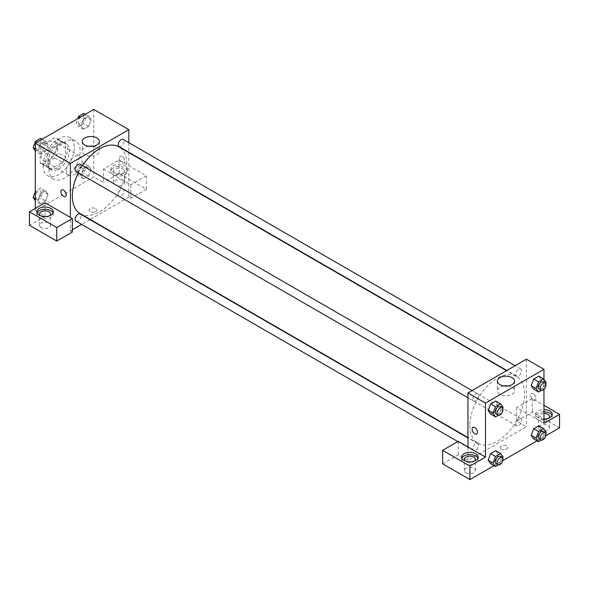 <?xml version="1.0" encoding="UTF-8"?>
<svg xmlns="http://www.w3.org/2000/svg" width="589" height="589" viewBox="0 0 589 589"><rect width="100%" height="100%" fill="white"/><g stroke="black" fill="none" stroke-linecap="round" stroke-linejoin="round"><path stroke-width="0.44" stroke-dasharray="2.94 2.21" d="M66.476 170.169A11.022 6.369 120 0 0 68.766 175.213A11.022 6.369 120 0 0 79.787 168.852A11.022 6.369 120 0 0 79.787 156.122A11.022 6.369 120 0 0 71.291 159.074A11.022 6.369 120 0 0 66.476 170.169M41.142 155.54A11.022 6.369 120 0 0 43.424 160.583A11.022 6.369 120 0 0 54.453 154.222A11.022 6.369 120 0 0 54.453 141.493A11.022 6.369 120 0 0 45.957 144.445A11.022 6.369 120 0 0 41.142 155.54M43.218 144.217L54.659 137.612A14.806 8.548 120 0 1 56.345 138.216A14.806 8.548 120 0 1 57.707 139.372L57.707 152.58A14.806 8.548 120 0 1 54.659 157.867L43.218 164.464A14.806 8.548 120 0 1 41.539 163.86A14.806 8.548 120 0 1 40.17 162.704L40.17 149.503A14.806 8.548 120 0 1 43.218 144.217L51.015 148.715L62.456 142.111L54.659 137.612M54.659 157.867L62.456 162.365L51.015 168.969L43.218 164.464M40.17 162.704L47.967 167.202L47.967 154.001L40.17 149.503M47.967 167.202A14.806 8.548 120 0 0 49.329 168.366A14.806 8.548 120 0 0 51.015 168.969M62.456 162.365A14.806 8.548 120 0 0 65.504 157.079L57.707 152.58M62.456 142.111A14.806 8.548 120 0 1 64.135 142.715A14.806 8.548 120 0 1 65.504 143.871L65.504 157.079M51.015 148.715A14.806 8.548 120 0 0 47.967 154.001M56.735 167.917A15.159 8.754 -60 0 1 49.152 168.668A15.159 8.754 -60 0 1 49.152 151.167A15.159 8.754 -60 0 1 64.311 142.413A15.159 8.754 -60 0 1 66.638 154.561A15.159 8.754 -60 0 1 56.735 167.917M58.686 169.043A15.159 8.754 120 0 0 68.589 155.687A15.159 8.754 120 0 0 66.263 143.539A15.159 8.754 120 0 0 54.578 147.596A15.159 8.754 120 0 0 47.967 162.851A15.159 8.754 120 0 0 51.103 169.794A15.159 8.754 120 0 0 58.686 169.043M65.504 143.871L57.707 139.372M43.093 165.664A22.051 12.73 120 0 0 47.657 175.758A22.051 12.73 120 0 0 69.708 163.028A22.051 12.73 120 0 0 69.708 137.568A22.051 12.73 120 0 0 52.715 143.48A22.051 12.73 120 0 0 43.093 165.664M48.939 169.043A22.051 12.73 120 0 0 53.503 179.137A22.051 12.73 120 0 0 75.554 166.407A22.051 12.73 120 0 0 75.554 140.948A22.051 12.73 120 0 0 58.561 146.852A22.051 12.73 120 0 0 48.939 169.043M40.479 193.707L45.544 190.784L48.077 194.385L45.544 200.908L40.479 203.831L37.954 200.231L40.479 193.707L45.544 190.784L48.084 194.377L45.537 200.908L40.479 203.831L37.946 200.238L40.486 193.707L35.612 190.895L40.67 187.972L43.203 191.572L40.67 198.095L35.612 201.018L35.296 200.569M35.296 149.01L37.954 150.541L40.479 144.018L45.544 141.095L48.077 144.695L45.537 151.218L40.479 154.141L37.954 150.541L40.486 144.018L45.544 141.095L48.084 144.688M40.67 138.282L43.203 141.883L48.077 144.695L45.544 151.218L40.479 154.141L37.946 150.548M91.111 169.536L88.578 176.067L83.513 178.99L80.98 175.389L83.513 168.859L88.578 165.936L91.111 169.536L88.571 165.943L83.513 168.859L80.98 175.382L83.52 178.982L88.578 176.067L91.118 169.536L86.237 166.724L83.704 173.254L78.639 176.177L76.114 172.57L78.639 166.046L83.704 163.124L86.237 166.724M93.761 109.407L93.761 176.921L35.296 210.671L35.296 208.425M83.513 119.169L88.578 116.247L91.111 119.854L88.578 126.377L83.513 129.3L80.98 125.7L83.513 119.169L88.578 116.247L91.118 119.847L88.571 126.377L83.513 129.3L80.98 125.707L83.52 119.169L80.185 117.248M122.026 156.387A3.792 2.187 -120 0 0 120.127 156.195A3.792 2.187 -120 0 0 120.127 160.569A3.792 2.187 -120 0 0 123.918 162.763A3.792 2.187 -120 0 0 124.5 159.722A3.792 2.187 -120 0 0 122.026 156.387A3.792 2.187 60 0 1 124.5 159.722A3.792 2.187 60 0 1 123.918 162.763A3.792 2.187 60 0 1 120.127 160.576A3.792 2.187 60 0 1 120.127 156.195A3.792 2.187 60 0 1 122.019 156.387M103.509 169.043L130.795 184.791L146.381 175.794L119.096 160.039L103.509 169.043L103.509 182.546L93.761 176.921M128.844 142.707L128.844 152.256M128.844 152.617L128.844 197.175L130.795 198.294L146.381 189.297L119.096 173.541L103.509 182.546M113.25 165.664A8.268 4.771 180 0 1 122.262 164.633A8.268 4.771 180 0 1 127.371 169.043A8.268 4.771 180 0 1 119.096 173.814A8.268 4.771 180 0 1 110.828 169.043A8.268 4.771 180 0 1 113.25 165.664M113.25 167.917A8.268 4.771 0 0 0 110.828 171.296A8.268 4.771 0 0 0 119.096 176.067A8.268 4.771 0 0 0 127.371 171.296A8.268 4.771 0 0 0 122.262 166.886A8.268 4.771 0 0 0 113.25 167.917M122.998 169.043A5.515 3.181 180 0 1 124.61 171.296A5.515 3.181 180 0 1 121.209 174.234A5.515 3.181 180 0 1 115.201 173.541A5.515 3.181 180 0 1 113.589 171.296A5.515 3.181 180 0 1 116.99 168.351A5.515 3.181 180 0 1 122.998 169.043M115.201 184.791A5.515 3.181 180 0 1 113.589 182.546A5.515 3.181 180 0 1 119.096 179.365A5.515 3.181 180 0 1 124.61 182.546A5.515 3.181 180 0 1 121.209 185.483A5.515 3.181 180 0 1 115.201 184.791M119.096 160.039L119.096 173.541M146.381 175.794L146.381 189.297M130.795 184.791L130.795 198.294M88.762 146.278A8.585 4.955 0 0 0 82.261 151.086A8.585 4.955 0 0 0 90.839 156.041A8.585 4.955 0 0 0 99.423 151.086A8.585 4.955 0 0 0 96.905 147.581A8.585 4.955 0 0 0 92.922 146.278M45.044 202.8L45.044 216.303L35.296 210.671M65.453 196.512L65.453 196.512A3.792 2.187 -120 0 0 65.453 192.139A3.792 2.187 -120 0 0 61.661 189.952L61.661 189.952M37.004 212.923A8.268 4.771 0 0 0 36.776 214.05A8.268 4.771 0 0 0 45.044 218.821A8.268 4.771 0 0 0 53.312 214.05A8.268 4.771 0 0 0 53.076 212.923M49.712 215.736A5.515 3.181 180 0 1 41.142 216.303A5.515 3.181 180 0 1 40.369 215.736M41.142 227.553A5.515 3.181 180 0 1 39.529 225.3A5.515 3.181 180 0 1 45.044 222.119A5.515 3.181 180 0 1 50.551 225.3A5.515 3.181 180 0 1 47.149 228.245A5.515 3.181 180 0 1 41.142 227.553M45.044 216.303L29.45 225.3M72.329 232.051L70.378 230.925L70.378 217.422M95.47 211.657A3.792 2.187 0 0 0 96.581 210.111A3.792 2.187 0 0 0 92.79 207.924A3.792 2.187 0 0 0 88.998 210.111A3.792 2.187 0 0 0 91.339 212.136A3.792 2.187 0 0 0 95.47 211.657A3.792 2.187 180 0 1 91.339 212.128A3.792 2.187 180 0 1 88.998 210.111A3.792 2.187 180 0 1 92.79 207.924A3.792 2.187 180 0 1 96.581 210.111A3.792 2.187 180 0 1 95.47 211.657M128.844 197.175L90.257 219.447M89.948 219.631L81.68 224.402M72.329 229.806L70.378 230.925M118.205 194.407A4.138 2.385 120 0 0 119.059 196.299A4.138 2.385 120 0 0 123.197 193.906A4.138 2.385 120 0 0 123.197 189.135A4.138 2.385 120 0 0 120.009 190.247A4.138 2.385 120 0 0 118.205 194.407M76.025 221.14A4.138 2.385 120 0 0 80.163 218.755A4.138 2.385 120 0 0 80.163 213.976M119.059 146.609A4.138 2.385 120 0 0 123.197 144.224A4.138 2.385 120 0 0 123.197 139.446M76.025 171.451A4.138 2.385 120 0 0 80.163 169.065A4.138 2.385 120 0 0 80.163 164.294M80.318 213.711A38.587 22.279 120 0 0 118.904 191.432A38.587 22.279 120 0 0 118.904 146.875M82.497 165.642A38.587 22.279 120 0 0 78.359 172.798M469.904 425.582A38.587 22.279 120 0 0 477.893 443.245A38.587 22.279 120 0 0 516.479 420.973A38.587 22.279 120 0 0 516.479 376.415A38.587 22.279 120 0 0 486.742 386.752A38.587 22.279 120 0 0 469.904 425.582M472.746 399.099A4.138 2.385 -60 0 1 474.55 394.939A4.138 2.385 -60 0 1 477.738 393.827A4.138 2.385 -60 0 1 478.592 395.72A4.138 2.385 -60 0 1 476.788 399.879A4.138 2.385 -60 0 1 473.6 400.991A4.138 2.385 -60 0 1 472.746 399.099M515.78 423.94A4.138 2.385 120 0 0 516.634 425.832A4.138 2.385 120 0 0 520.772 423.447A4.138 2.385 120 0 0 520.772 418.676A4.138 2.385 120 0 0 517.584 419.78A4.138 2.385 120 0 0 515.78 423.94M472.746 448.789A4.138 2.385 120 0 0 473.6 450.681A4.138 2.385 120 0 0 477.738 448.288A4.138 2.385 120 0 0 477.738 443.517A4.138 2.385 120 0 0 474.55 444.629A4.138 2.385 120 0 0 472.746 448.789M515.78 374.251A4.138 2.385 120 0 0 516.634 376.143A4.138 2.385 120 0 0 520.772 373.757A4.138 2.385 120 0 0 520.772 368.986A4.138 2.385 120 0 0 517.584 370.091A4.138 2.385 120 0 0 515.78 374.251M467.953 446.963L467.953 460.465L526.419 426.708L516.671 421.083L532.265 412.079L559.55 427.835M526.419 359.194L526.419 426.708M501.327 449.076A3.792 2.187 0 0 0 505.458 449.547A3.792 2.187 0 0 0 507.799 447.522A3.792 2.187 0 0 0 504.007 445.336A3.792 2.187 0 0 0 500.216 447.522A3.792 2.187 0 0 0 501.327 449.076A3.792 2.187 180 0 1 500.216 447.522A3.792 2.187 180 0 1 504.007 445.336A3.792 2.187 180 0 1 507.799 447.522A3.792 2.187 180 0 1 505.458 449.547A3.792 2.187 180 0 1 501.327 449.068M540.061 430.088A5.515 3.181 0 0 0 546.069 430.773A5.515 3.181 0 0 0 549.471 427.835A5.515 3.181 0 0 0 543.956 424.654A5.515 3.181 0 0 0 538.449 427.835A5.515 3.181 0 0 0 540.061 430.088M466.002 472.842A5.515 3.181 0 0 0 472.01 473.534A5.515 3.181 0 0 0 475.411 470.589A5.515 3.181 0 0 0 469.904 467.408A5.515 3.181 0 0 0 464.39 470.589A5.515 3.181 0 0 0 466.002 472.842M494.009 465.671L502.815 460.591M537.043 440.83L545.848 435.75M442.619 463.837L458.205 454.841L467.953 460.465M548.631 418.271A5.515 3.181 180 0 1 540.061 418.831A5.515 3.181 180 0 1 538.449 416.585A5.515 3.181 180 0 1 543.956 413.397M543.956 411.807A8.268 4.771 0 0 0 538.11 413.206A8.268 4.771 0 0 0 535.688 416.585A8.268 4.771 0 0 0 543.956 421.356A8.268 4.771 0 0 0 552.224 416.585A8.268 4.771 0 0 0 551.996 415.459M543.956 419.103A8.268 4.771 180 0 1 535.688 414.332A8.268 4.771 180 0 1 538.11 410.96A8.268 4.771 180 0 1 543.956 409.561M474.572 461.025A5.515 3.181 180 0 1 466.002 461.592A5.515 3.181 180 0 1 465.229 461.025M461.864 458.213A8.268 4.771 0 0 0 461.629 459.339A8.268 4.771 0 0 0 469.904 464.117A8.268 4.771 0 0 0 478.172 459.339A8.268 4.771 0 0 0 477.937 458.213M458.205 441.338L458.205 454.841M543.956 423.336L516.671 407.581L532.265 398.576L543.956 405.328M532.265 398.576L532.265 412.079M516.671 407.581L516.671 421.083M531.175 435.3L533.715 428.777M546.18 432.267L541.306 429.455L538.773 425.854L541.313 429.447M545.738 433.408L543.647 438.798L538.773 435.985L541.306 429.455L538.766 435.985M538.773 435.985L533.708 438.908L538.773 435.985M546.18 382.585L541.306 379.765L538.766 386.296M545.738 383.719L543.647 389.108L538.773 386.296L533.708 389.219L538.773 386.296L541.306 379.765L538.773 376.165L541.313 379.758M531.175 385.618L533.715 379.088M503.146 407.426L498.272 404.614L495.732 411.137M502.704 408.567L500.613 413.949L495.739 411.137L490.681 414.06L495.739 411.137L498.272 404.614L495.739 401.013L498.279 404.606M488.148 410.459L490.681 403.936M488.148 460.149L490.681 453.626M503.146 457.116L498.272 454.303L495.739 450.703L498.279 454.296M502.704 458.249L500.613 463.639L495.739 460.826L498.272 454.303L495.732 460.826M495.739 460.826L490.681 463.749L495.739 460.826M543.956 379.426L543.956 389.322M503.875 385.942A8.585 4.955 0 0 0 497.374 390.75A8.585 4.955 0 0 0 505.958 395.705A8.585 4.955 0 0 0 514.536 390.75A8.585 4.955 0 0 0 512.025 387.253A8.585 4.955 0 0 0 508.035 385.942M476.67 433.931L476.67 433.931A3.792 2.187 -120 0 0 476.67 429.55A3.792 2.187 -120 0 0 472.879 427.364L472.879 427.364M533.236 393.798A3.792 2.187 -120 0 0 531.344 393.607A3.792 2.187 -120 0 0 531.344 397.987A3.792 2.187 -120 0 0 535.136 400.174A3.792 2.187 -120 0 0 535.718 397.141A3.792 2.187 -120 0 0 533.236 393.798A3.792 2.187 60 0 1 535.718 397.141A3.792 2.187 60 0 1 535.136 400.174A3.792 2.187 60 0 1 531.344 397.987A3.792 2.187 60 0 1 531.344 393.614A3.792 2.187 60 0 1 533.236 393.798M500.613 413.949L498.412 415.223M496.012 413.927A4.138 2.385 120 0 0 500.149 411.542A4.138 2.385 120 0 0 500.149 406.771M543.647 389.108L541.446 390.374M539.045 389.086A4.138 2.385 120 0 0 543.183 386.701A4.138 2.385 120 0 0 543.183 381.922M500.613 463.639L498.412 464.912M496.012 463.617A4.138 2.385 120 0 0 500.149 461.231A4.138 2.385 120 0 0 500.149 456.46M543.647 438.798L541.446 440.064M539.045 438.776A4.138 2.385 120 0 0 543.183 436.39A4.138 2.385 120 0 0 543.183 431.612M43.203 141.883L40.67 148.406L35.612 151.329L35.296 150.887M35.222 146.492A4.138 2.385 120 0 0 36.076 148.384A4.138 2.385 120 0 0 40.207 145.998A4.138 2.385 120 0 0 40.207 141.227A4.138 2.385 120 0 0 37.026 142.332A4.138 2.385 120 0 0 35.222 146.492M45.544 151.218L40.67 148.406M40.479 154.141L35.612 151.329M40.479 144.018L37.151 142.089M45.544 141.095L42.217 139.166M35.2 146.484A4.138 2.385 120 0 0 36.062 148.376A4.138 2.385 120 0 0 40.192 145.991A4.138 2.385 120 0 0 40.192 141.213A4.138 2.385 120 0 0 37.011 142.324A4.138 2.385 120 0 0 35.2 146.484M83.704 113.434L86.237 117.034L83.704 123.565L78.639 126.488L76.114 122.887L77.755 118.647M78.249 121.651A4.138 2.385 120 0 0 79.11 123.543A4.138 2.385 120 0 0 83.24 121.157A4.138 2.385 120 0 0 83.24 116.379A4.138 2.385 120 0 0 80.052 117.491A4.138 2.385 120 0 0 78.249 121.651M91.111 119.854L86.237 117.034M88.578 126.377L83.704 123.565M83.513 129.3L78.639 126.488M80.98 125.7L76.114 122.887M88.578 116.247L85.243 114.325M78.234 121.643A4.138 2.385 120 0 0 79.088 123.535A4.138 2.385 120 0 0 83.226 121.143A4.138 2.385 120 0 0 83.226 116.372A4.138 2.385 120 0 0 80.038 117.476A4.138 2.385 120 0 0 78.234 121.643M35.296 191.697L35.612 190.895M35.222 196.181A4.138 2.385 120 0 0 36.076 198.073A4.138 2.385 120 0 0 40.207 195.688A4.138 2.385 120 0 0 40.207 190.917A4.138 2.385 120 0 0 37.026 192.021A4.138 2.385 120 0 0 35.222 196.181M48.077 194.385L43.203 191.572M45.544 200.908L40.67 198.095M40.479 203.831L35.612 201.018M37.954 200.231L35.296 198.699M45.544 190.784L40.67 187.972M35.2 196.174A4.138 2.385 120 0 0 36.062 198.066A4.138 2.385 120 0 0 40.192 195.681A4.138 2.385 120 0 0 40.192 190.902A4.138 2.385 120 0 0 37.011 192.014A4.138 2.385 120 0 0 35.2 196.174M78.249 171.34A4.138 2.385 120 0 0 79.11 173.232A4.138 2.385 120 0 0 83.24 170.847A4.138 2.385 120 0 0 83.24 166.069A4.138 2.385 120 0 0 80.052 167.18A4.138 2.385 120 0 0 78.249 171.34M88.578 176.067L83.704 173.254M83.513 178.99L78.639 176.177M80.98 175.389L76.114 172.57M83.513 168.859L78.639 166.046M88.578 165.936L83.704 163.124M78.234 171.325A4.138 2.385 120 0 0 79.088 173.218A4.138 2.385 120 0 0 83.226 170.832A4.138 2.385 120 0 0 83.226 166.061A4.138 2.385 120 0 0 80.038 167.166A4.138 2.385 120 0 0 78.234 171.325M43.424 160.583L68.766 175.213M54.453 141.493L79.787 156.122M66.263 143.539L64.311 142.413M51.103 169.794L49.152 168.668M64.135 142.715L56.345 138.216M49.329 168.366L41.539 163.86M75.554 140.948L69.708 137.568M53.503 179.137L47.657 175.758M110.828 169.043L110.828 171.296M127.371 169.043L127.371 171.296M124.61 182.546L124.61 171.296M113.589 182.546L113.589 171.296M82.261 141.478L82.261 151.086M99.423 141.478L99.423 151.086M36.776 211.797L36.776 214.05M53.312 211.797L53.312 214.05M50.551 225.3L50.551 214.05M39.529 225.3L39.529 214.05M516.479 376.415L506.54 370.672M477.893 443.245L467.953 437.509M467.953 397.73L473.6 400.991M472.084 390.566L477.738 393.827M520.772 418.676L123.197 189.135M516.634 425.832L119.059 196.299M477.738 443.517L467.953 437.87M473.6 450.681L457.815 441.566M520.772 368.986L515.117 365.725M516.634 376.143L506.849 370.496M549.471 427.835L549.471 416.585M538.449 427.835L538.449 416.585M535.688 414.332L535.688 416.585M552.224 414.332L552.224 416.585M475.411 470.589L475.411 459.339M464.39 470.589L464.39 459.339M461.629 457.086L461.629 459.339M478.172 457.086L478.172 459.339M497.374 381.142L497.374 390.75M514.536 381.142L514.536 390.75"/><path stroke-width="0.88" d="M35.296 208.425L35.296 143.164L93.761 109.407L128.844 129.661L128.844 142.707M96.905 137.973A8.585 4.955 180 0 1 99.423 141.478A8.585 4.955 180 0 1 90.839 146.425A8.585 4.955 180 0 1 82.261 141.478A8.585 4.955 180 0 1 87.555 136.898A8.585 4.955 180 0 1 96.905 137.973M70.378 217.422L45.044 202.8L29.45 211.797L56.735 227.553L72.329 218.548L70.378 217.422L70.378 163.418L35.296 143.164M70.378 163.418L128.844 129.661M92.922 146.278A8.585 4.955 0 0 0 88.762 146.278M63.553 196.328A3.792 2.187 60 0 1 61.079 192.986A3.792 2.187 60 0 1 61.661 189.952A3.792 2.187 60 0 1 65.453 192.139A3.792 2.187 60 0 1 65.453 196.512A3.792 2.187 60 0 1 63.553 196.328M61.661 189.952A3.792 2.187 -120 0 0 61.079 192.986A3.792 2.187 -120 0 0 63.56 196.328A3.792 2.187 -120 0 0 65.453 196.512M39.198 208.425A8.268 4.771 180 0 1 48.202 207.387A8.268 4.771 180 0 1 53.312 211.797A8.268 4.771 180 0 1 45.044 216.575A8.268 4.771 180 0 1 36.776 211.797A8.268 4.771 180 0 1 39.198 208.425M53.076 212.923A8.268 4.771 0 0 0 47.275 209.456A8.268 4.771 0 0 0 39.198 210.671A8.268 4.771 0 0 0 37.004 212.923M40.369 215.736A5.515 3.181 180 0 1 39.529 214.05A5.515 3.181 180 0 1 42.931 211.112A5.515 3.181 180 0 1 48.939 211.797A5.515 3.181 180 0 1 50.551 214.05A5.515 3.181 180 0 1 49.712 215.736M29.45 211.797L29.45 225.3L56.735 241.056L72.329 232.051L72.329 218.548M56.735 227.553L56.735 241.056M81.68 224.402L72.329 229.806M467.953 437.87L80.163 213.976A4.138 2.385 120 0 0 76.975 215.088A4.138 2.385 120 0 0 75.171 219.248A4.138 2.385 120 0 0 76.025 221.14L457.815 441.566M515.117 365.725L123.197 139.446A4.138 2.385 120 0 0 120.009 140.557A4.138 2.385 120 0 0 118.205 144.717A4.138 2.385 120 0 0 119.059 146.609L506.849 370.496M472.084 390.566L80.163 164.294A4.138 2.385 120 0 0 76.975 165.399A4.138 2.385 120 0 0 75.171 169.558A4.138 2.385 120 0 0 76.025 171.451L467.953 397.73M78.359 172.798A38.587 22.279 120 0 0 72.329 196.049A38.587 22.279 120 0 0 80.318 213.711L467.953 437.509M506.54 370.672L118.904 146.875A38.587 22.279 120 0 0 82.497 165.642M467.953 446.963L458.205 441.338L442.619 450.342L469.904 466.09L485.491 457.086L467.953 446.963L467.953 392.951L526.419 359.194L543.956 369.325L543.956 379.426M442.619 450.342L442.619 463.837L469.904 479.593L494.009 465.671M502.815 460.591L537.043 440.83M545.848 435.75L559.55 427.835L559.55 414.332L543.956 423.336L543.956 389.322M543.956 413.397A5.515 3.181 180 0 1 547.858 414.332A5.515 3.181 180 0 1 549.471 416.585A5.515 3.181 180 0 1 548.631 418.271M551.996 415.459A8.268 4.771 0 0 0 543.956 411.807M543.956 409.561A8.268 4.771 180 0 1 552.224 414.332A8.268 4.771 180 0 1 543.956 419.103M465.229 461.025A5.515 3.181 180 0 1 464.39 459.339A5.515 3.181 180 0 1 469.904 456.158A5.515 3.181 180 0 1 475.411 459.339A5.515 3.181 180 0 1 474.572 461.025M477.937 458.213A8.268 4.771 0 0 0 472.135 454.745A8.268 4.771 0 0 0 464.051 455.967A8.268 4.771 0 0 0 461.864 458.213M464.051 453.714A8.268 4.771 180 0 1 473.063 452.676A8.268 4.771 180 0 1 478.172 457.086A8.268 4.771 180 0 1 469.904 461.864A8.268 4.771 180 0 1 461.629 457.086A8.268 4.771 180 0 1 464.051 453.714M469.904 466.09L469.904 479.593M543.956 405.328L559.55 414.332M538.582 431.59L533.708 428.777L538.773 425.854L533.708 428.777L531.175 435.3L533.708 438.908L531.175 435.3L536.049 438.12L538.582 431.59L543.647 428.667L546.18 432.267L545.738 433.408M541.446 390.374L538.582 392.031L533.708 389.219L531.175 385.626L533.708 379.088L538.773 376.165L533.708 379.088L538.582 381.9L543.647 378.977L546.18 382.585L545.738 383.719M498.412 415.223L495.548 416.872L490.681 414.06L488.141 410.467L490.681 403.936L495.739 401.013L490.681 403.936L495.548 406.749L500.613 403.826L503.146 407.426L502.704 408.567M495.548 456.438L490.681 453.626L495.739 450.703L490.681 453.626L488.148 460.149L490.681 463.749L488.148 460.149L493.015 462.961L495.548 456.438L500.613 453.515L503.146 457.116L502.704 458.249M485.491 457.086L485.491 403.082L543.956 369.325M512.025 377.637A8.585 4.955 180 0 1 514.536 381.142A8.585 4.955 180 0 1 505.958 386.097A8.585 4.955 180 0 1 497.374 381.142A8.585 4.955 180 0 1 502.675 376.562A8.585 4.955 180 0 1 512.025 377.637M485.491 403.082L467.953 392.951M508.035 385.942A8.585 4.955 0 0 0 503.875 385.942M472.879 427.364A3.792 2.187 -120 0 0 472.297 430.404A3.792 2.187 -120 0 0 474.778 433.74A3.792 2.187 60 0 1 472.297 430.404A3.792 2.187 60 0 1 472.879 427.364A3.792 2.187 60 0 1 476.67 429.55A3.792 2.187 60 0 1 476.67 433.931A3.792 2.187 60 0 1 474.771 433.74A3.792 2.187 -120 0 0 476.67 433.931M495.548 416.872L493.015 413.272L495.548 406.749M502.1 407.897L500.149 406.771A4.138 2.385 120 0 0 496.961 407.875A4.138 2.385 120 0 0 495.158 412.035A4.138 2.385 120 0 0 496.012 413.927L497.963 415.054A4.138 2.385 120 0 0 502.1 412.668A4.138 2.385 120 0 0 502.1 407.897A4.138 2.385 120 0 0 498.912 409.002A4.138 2.385 120 0 0 497.109 413.161A4.138 2.385 120 0 0 497.963 415.054M490.681 414.06L488.148 410.459L493.015 413.272M500.613 403.826L495.739 401.013M538.582 392.031L536.049 388.431L538.582 381.9M545.127 383.049L543.183 381.922A4.138 2.385 120 0 0 539.995 383.034A4.138 2.385 120 0 0 538.191 387.194A4.138 2.385 120 0 0 539.045 389.086L540.996 390.212A4.138 2.385 120 0 0 545.127 387.82A4.138 2.385 120 0 0 545.127 383.049A4.138 2.385 120 0 0 541.946 384.161A4.138 2.385 120 0 0 540.142 388.32A4.138 2.385 120 0 0 540.996 390.212M533.708 389.219L531.175 385.618L536.049 388.431M543.647 378.977L538.773 376.165M498.412 464.912L495.548 466.562L493.015 462.961M502.1 457.579L500.149 456.46A4.138 2.385 120 0 0 496.961 457.565A4.138 2.385 120 0 0 495.158 461.724A4.138 2.385 120 0 0 496.012 463.617L497.963 464.743A4.138 2.385 120 0 0 502.1 462.358A4.138 2.385 120 0 0 502.1 457.579A4.138 2.385 120 0 0 498.912 458.691A4.138 2.385 120 0 0 497.109 462.851A4.138 2.385 120 0 0 497.963 464.743M495.548 466.562L490.681 463.749M500.613 453.515L495.739 450.703M541.446 440.064L538.582 441.721L536.049 438.12M545.127 432.738L543.183 431.612A4.138 2.385 120 0 0 539.995 432.724A4.138 2.385 120 0 0 538.191 436.883A4.138 2.385 120 0 0 539.045 438.776L540.996 439.902A4.138 2.385 120 0 0 545.127 437.509A4.138 2.385 120 0 0 545.127 432.738A4.138 2.385 120 0 0 541.946 433.843A4.138 2.385 120 0 0 540.142 438.01A4.138 2.385 120 0 0 540.996 439.902M538.582 441.721L533.708 438.908M543.647 428.667L538.773 425.854M35.296 150.887L33.08 147.729L35.612 141.205L40.67 138.282L42.217 139.166M35.296 149.01L33.08 147.729M37.151 142.089L35.612 141.205M77.755 118.647L78.639 116.357L83.704 113.434L85.243 114.325M80.185 117.248L78.639 116.357M35.296 200.569L33.08 197.418L35.296 191.697M35.296 198.699L33.08 197.418"/></g></svg>
